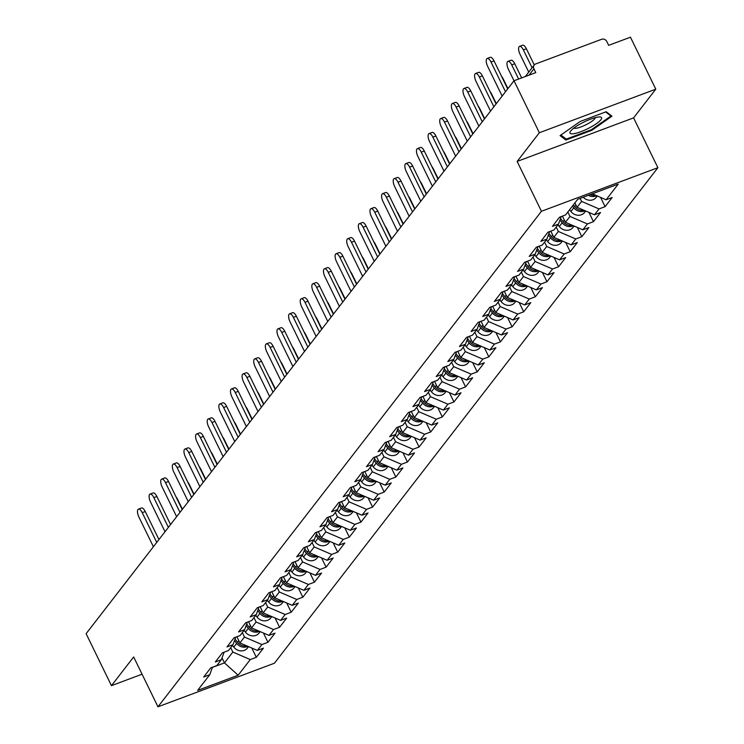 <?xml version="1.0" encoding="UTF-8"?>
<svg xmlns="http://www.w3.org/2000/svg" width="744" height="744" viewBox="0 0 744 744"><rect width="100%" height="100%" fill="white"/><g stroke="black" fill="none" stroke-linecap="round" stroke-linejoin="round"><path stroke-width="1.12" d="M655.789 89.168L539.354 132.739L517.145 161.439L633.59 117.868L655.789 89.168L630.447 37.2L608.666 45.347L606.816 41.552A4.055 3.627 37.7 0 0 601.589 39.302L535.68 63.956A4.055 3.627 37.7 0 0 533.922 68.829L535.782 72.624L514.002 80.77L86.109 633.683L111.451 685.661L142.067 674.204M633.59 117.868L657.891 167.707L274.415 663.23L157.97 706.8L541.455 211.277L657.891 167.707M592.298 193.821L606.109 199.773L618.218 184.121L577.697 199.29L565.589 214.932L559.534 217.202L552.457 226.343L558.511 224.084L561.218 216.569M606.109 199.773L612.163 197.504L605.086 206.655L600.566 197.383M580.125 198.378L581.603 201.41L599.032 208.915L605.086 206.655M599.032 208.915L594.484 214.793L600.538 212.524L593.461 221.675L588.941 212.403M567.83 212.04L569.978 216.43L587.407 223.944L593.461 221.675M587.407 223.944L582.859 229.812L588.913 227.552L581.836 236.694L577.316 227.422M556.205 227.06L558.344 231.449L575.782 238.964L581.836 236.694M575.782 238.964L571.234 244.832L577.288 242.572L570.211 251.723L565.691 242.451M544.58 242.079L546.719 246.478L564.157 253.983L570.211 251.723M564.157 253.983L559.609 259.861L565.663 257.591L558.586 266.743L554.066 257.471M532.955 257.099L535.094 261.497L552.532 269.002L558.586 266.743M552.532 269.002L547.984 274.88L554.038 272.611L546.961 281.762L542.441 272.49M521.33 272.127L523.469 276.517L540.907 284.031L546.961 281.762M540.907 284.031L536.359 289.9L542.413 287.64L535.336 296.782L530.816 287.51M509.705 287.147L511.844 291.536L529.282 299.051L535.336 296.782M529.282 299.051L524.734 304.919L530.788 302.659L523.711 311.801L519.191 302.538M498.08 302.166L500.219 306.565L517.657 314.07L523.711 311.801M517.657 314.07L513.109 319.948L519.163 317.679L512.086 326.83L507.566 317.558M486.455 317.186L488.594 321.585L506.032 329.09L512.086 326.83M506.032 329.09L501.484 334.967L507.538 332.698L500.461 341.849L495.941 332.577M474.83 332.215L476.969 336.604L494.407 344.119L500.461 341.849M494.407 344.119L489.859 349.987L495.913 347.727L488.836 356.869L484.316 347.597M463.205 347.234L465.344 351.624L482.782 359.138L488.836 356.869M482.782 359.138L478.234 365.006L484.288 362.747L477.211 371.888L472.682 362.626M451.58 362.254L453.719 366.653L471.157 374.158L477.211 371.888M471.157 374.158L466.609 380.035L472.663 377.766L465.586 386.917L461.057 377.645M439.955 377.273L442.094 381.672L459.532 389.177L465.586 386.917M459.532 389.177L454.984 395.055L461.038 392.786L453.961 401.937L449.432 392.665M428.33 392.302L430.469 396.692L447.907 404.206L453.961 401.937M447.907 404.206L443.359 410.074L449.413 407.814L442.336 416.956L437.807 407.684M416.705 407.321L418.844 411.711L436.282 419.225L442.336 416.956M436.282 419.225L431.734 425.094L437.788 422.834L430.711 431.976L426.182 422.704M405.08 422.341L407.219 426.74L424.657 434.245L430.711 431.976M424.657 434.245L420.109 440.123L426.163 437.853L419.086 447.005L414.557 437.732M393.455 437.36L395.594 441.759L413.032 449.264L419.086 447.005M413.032 449.264L408.484 455.142L414.538 452.873L407.461 462.024L402.932 452.752M381.83 452.389L383.969 456.779L401.407 464.293L407.461 462.024M401.407 464.293L396.859 470.162L402.913 467.902L395.836 477.044L391.307 467.771M370.205 467.409L372.344 471.798L389.772 479.313L395.836 477.044M389.772 479.313L385.234 485.181L391.288 482.921L384.211 492.063L379.682 482.791M358.58 482.428L360.719 486.827L378.147 494.332L384.211 492.063M378.147 494.332L373.609 500.21L379.663 497.941L372.586 507.092L368.057 497.82M346.955 497.448L349.094 501.847L366.522 509.352L372.586 507.092M366.522 509.352L361.984 515.229L368.038 512.96L360.961 522.111L356.432 512.839M335.33 512.467L337.469 516.866L354.897 524.381L360.961 522.111M354.897 524.381L350.359 530.249L356.413 527.98L349.327 537.131L344.807 527.859M323.705 527.496L325.844 531.886L343.272 539.4L349.327 537.131M343.272 539.4L338.734 545.268L344.788 543.008L337.702 552.15L333.182 542.878M312.08 542.516L314.219 546.914L331.647 554.419L337.702 552.15M331.647 554.419L327.109 560.297L333.163 558.028L326.077 567.179L321.557 557.907M300.446 557.535L302.594 561.934L320.022 569.439L326.077 567.179M320.022 569.439L315.484 575.317L321.538 573.047L314.452 582.199L309.932 572.927M288.821 572.554L290.969 576.953L308.397 584.459L314.452 582.199M308.397 584.459L303.859 590.336L309.913 588.067L302.827 597.218L298.307 587.946M277.196 587.583L279.344 591.973L296.772 599.487L302.827 597.218M296.772 599.487L292.234 605.356L298.288 603.096L291.202 612.238L286.682 602.966M265.571 602.603L267.719 607.002L285.147 614.507L291.202 612.238M285.147 614.507L280.609 620.384L286.663 618.115L279.577 627.266L275.057 617.994M253.946 617.622L256.094 622.021L273.522 629.526L279.577 627.266M273.522 629.526L268.975 635.404L275.038 633.135L267.952 642.286L263.432 633.014M242.321 632.642L244.469 637.041L261.897 644.546L267.952 642.286M261.897 644.546L257.35 650.423L263.413 648.154L256.327 657.305L251.807 648.033M230.696 647.671L232.844 652.06L250.272 659.575L256.327 657.305M250.272 659.575L238.164 675.217L197.644 690.386L209.752 674.734L212.468 667.219M558.511 224.084L553.964 229.952L547.909 232.221L540.832 241.372L546.886 239.103L542.339 244.981L536.284 247.241L529.207 256.392L535.261 254.123L530.714 260L524.659 262.26L517.582 271.411L523.636 269.142L519.089 275.02L513.034 277.289L505.957 286.431L512.011 284.171L507.464 290.039L501.409 292.308L494.332 301.459L500.387 299.19L495.839 305.068L489.784 307.328L482.707 316.479L488.761 314.21L484.214 320.087L478.159 322.347L471.082 331.498L477.136 329.229L472.589 335.107L466.534 337.376L459.448 346.518L465.512 344.258L460.964 350.126L454.909 352.396L447.823 361.547L453.887 359.278L449.339 365.155L443.284 367.415L436.198 376.566L442.262 374.297L437.714 380.175L431.659 382.435L424.573 391.586L430.627 389.317L426.089 395.194L420.034 397.463L412.948 406.605L419.002 404.345L414.464 410.214L408.409 412.483L401.323 421.634L407.377 419.365L402.839 425.233L396.784 427.502L389.698 436.654L395.752 434.384L391.214 440.262L385.159 442.522L378.073 451.673L384.127 449.404L379.589 455.282L373.534 457.551L366.448 466.693L372.502 464.433L367.964 470.301L361.909 472.57L354.823 481.712L360.877 479.452L356.339 485.321L350.275 487.59L343.198 496.741L349.252 494.472L344.714 500.349L338.65 502.609L331.573 511.76L337.627 509.491L333.089 515.369L327.025 517.638L319.948 526.78L326.002 524.52L321.454 530.388L315.4 532.658L308.323 541.799L314.377 539.539L309.829 545.408L303.775 547.677L296.698 556.828L302.752 554.559L298.204 560.437L292.15 562.697L285.073 571.848L291.127 569.579L286.579 575.456L280.525 577.725L273.448 586.867L279.502 584.607L274.954 590.476L268.9 592.745L261.823 601.887L267.877 599.627L263.329 605.495L257.275 607.764L250.198 616.916L256.252 614.646L251.704 620.524L245.65 622.784L238.573 631.935L244.627 629.666L240.079 635.543L234.025 637.813L226.948 646.955L233.002 644.695L228.455 650.563L222.4 652.832L215.323 661.974L221.377 659.714L216.83 665.582L210.775 667.852L203.698 677.003L209.752 674.734M574.907 202.889L577.056 207.288L581.603 201.41M577.056 207.288L594.484 214.793M562.408 216.123L565.431 222.307L569.978 216.43M565.431 222.307L582.859 229.812M546.886 239.103L549.593 231.589M550.783 231.142L553.806 237.327L558.344 231.449M553.806 237.327L571.234 244.832M535.261 254.123L537.968 246.608M539.158 246.162L542.181 252.346L546.719 246.478M542.181 252.346L559.609 259.861M523.636 269.142L526.343 261.637M527.533 261.191L530.556 267.375L535.094 261.497M530.556 267.375L547.984 274.88M512.011 284.171L514.718 276.656M515.908 276.21L518.931 282.394L523.469 276.517M518.931 282.394L536.359 289.9M500.387 299.19L503.093 291.676M504.283 291.229L507.306 297.414L511.844 291.536M507.306 297.414L524.734 304.919M488.761 314.21L491.468 306.695M492.658 306.249L495.681 312.433L500.219 306.565M495.681 312.433L513.109 319.948M477.136 329.229L479.843 321.715M481.033 321.278L484.056 327.462L488.594 321.585M484.056 327.462L501.484 334.967M465.512 344.258L468.218 336.744M469.408 336.297L472.431 342.482L476.969 336.604M472.431 342.482L489.859 349.987M453.887 359.278L456.593 351.763M457.783 351.317L460.806 357.501L465.344 351.624M460.806 357.501L478.234 365.006M442.262 374.297L444.968 366.783M446.158 366.336L449.181 372.521L453.719 366.653M449.181 372.521L466.609 380.035M430.627 389.317L433.343 381.802M434.533 381.365L437.546 387.54L442.094 381.672M437.546 387.54L454.984 395.055M419.002 404.345L421.718 396.831M422.908 396.385L425.921 402.569L430.469 396.692M425.921 402.569L443.359 410.074M407.377 419.365L410.093 411.851M411.283 411.404L414.296 417.589L418.844 411.711M414.296 417.589L431.734 425.094M395.752 434.384L398.468 426.87M399.658 426.424L402.671 432.608L407.219 426.74M402.671 432.608L420.109 440.123M384.127 449.404L386.843 441.889M388.033 441.452L391.046 447.628L395.594 441.759M391.046 447.628L408.484 455.142M372.502 464.433L375.218 456.918M376.408 456.472L379.421 462.656L383.969 456.779M379.421 462.656L396.859 470.162M360.877 479.452L363.593 471.938M364.783 471.491L367.796 477.676L372.344 471.798M367.796 477.676L385.234 485.181M349.252 494.472L351.968 486.957M353.158 486.511L356.171 492.695L360.719 486.827M356.171 492.695L373.609 500.21M337.627 509.491L340.343 501.977M341.533 501.54L344.546 507.715L349.094 501.847M344.546 507.715L361.984 515.229M326.002 524.52L328.718 517.006M329.908 516.559L332.921 522.744L337.469 516.866M332.921 522.744L350.359 530.249M314.377 539.539L317.093 532.025M318.283 531.579L321.296 537.763L325.844 531.886M321.296 537.763L338.734 545.268M302.752 554.559L305.468 547.045M306.658 546.598L309.671 552.783L314.219 546.914M309.671 552.783L327.109 560.297M291.127 569.579L293.843 562.064M295.033 561.618L298.046 567.802L302.594 561.934M298.046 567.802L315.484 575.317M279.502 584.607L282.218 577.093M283.408 576.646L286.421 582.831L290.969 576.953M286.421 582.831L303.859 590.336M267.877 599.627L270.593 592.112M271.783 591.666L274.796 597.851L279.344 591.973M274.796 597.851L292.234 605.356M256.252 614.646L258.968 607.132M260.158 606.686L263.171 612.87L267.719 607.002M263.171 612.87L280.609 620.384M244.627 629.666L247.343 622.151M248.533 621.705L251.546 627.889L256.094 622.021M251.546 627.889L268.975 635.404M233.002 644.695L235.718 637.18M236.908 636.734L239.921 642.918L244.469 637.041M239.921 642.918L257.35 650.423M221.377 659.714L224.093 652.2M222.028 657.91L224.456 662.895L232.844 652.06M212.393 667.405L224.456 662.895L238.164 675.217M539.354 132.739L508.385 69.248A6.091 2.399 -110.5 0 1 507.929 61.38A6.091 2.399 -110.5 0 1 511.742 64.914L518.624 79.041M517.145 161.439L541.455 211.277M157.97 706.8L133.66 656.961L111.451 685.661M591.806 130.321L611.968 116.176L606.193 111.74L580.236 121.449L560.074 135.594L565.859 140.03L591.806 130.321L591.48 129.651M564.91 138.086L565.859 140.03M138.43 509.129L141.453 507.994A6.091 2.399 69.5 0 1 145.266 511.528L142.234 512.663A6.091 2.399 -110.5 0 0 138.43 509.129A6.091 2.399 -110.5 0 0 138.886 516.996L153.394 546.738M145.266 511.528L158.946 539.567M142.234 512.663L156.742 542.404M176.086 497.011A6.091 2.399 69.5 0 1 177.639 499.41L177.314 499.531M246.803 645.876A8.928 7.97 -142.3 0 1 237.55 642.267L235.039 639.049M247.892 646.35A8.928 7.97 -142.3 0 1 236.657 643.421L234.472 640.621M248.561 646.638L247.482 648.033A8.928 7.97 -142.3 0 1 233.793 647.131L232.444 645.411M182.42 509.231L177.639 499.41M582.413 122.816A17.586 3.832 154 0 0 570.564 131.186A17.586 3.832 154 0 0 589.164 127.996A17.586 3.832 154 0 0 599.72 116.966A17.586 3.832 154 0 0 582.413 122.816M573.819 128.126A12.034 2.623 154 0 0 586.728 124.369A12.034 2.623 154 0 0 595.302 117.645M610.452 115.004L610.936 115.999L591.396 129.707L566.249 139.119L560.902 135.008M605.644 111.944L610.936 115.999M150.055 494.1L153.078 492.974A6.091 2.399 69.5 0 1 156.891 496.508L153.859 497.634A6.091 2.399 -110.5 0 0 150.055 494.1A6.091 2.399 -110.5 0 0 150.511 501.968L165.019 531.718M156.891 496.508L170.571 524.548M153.859 497.634L168.367 527.384M161.68 479.08L164.703 477.946A6.091 2.399 69.5 0 1 168.516 481.48L165.484 482.614A6.091 2.399 -110.5 0 0 161.68 479.08A6.091 2.399 -110.5 0 0 162.136 486.948L176.644 516.699M168.516 481.48L182.196 509.528M165.484 482.614L179.992 512.365M173.305 464.061L176.328 462.926A6.091 2.399 69.5 0 1 180.141 466.46L177.109 467.595A6.091 2.399 -110.5 0 0 173.305 464.061A6.091 2.399 -110.5 0 0 173.761 471.929L188.269 501.679M180.141 466.46L193.821 494.509M177.109 467.595L191.617 497.345M184.93 449.041L187.953 447.907A6.091 2.399 69.5 0 1 191.766 451.441L188.734 452.575A6.091 2.399 -110.5 0 0 184.93 449.041A6.091 2.399 -110.5 0 0 185.386 456.909L199.894 486.65M191.766 451.441L205.446 479.48M188.734 452.575L203.242 482.317M196.555 434.012L199.578 432.887A6.091 2.399 69.5 0 1 203.391 436.421L200.359 437.546A6.091 2.399 -110.5 0 0 196.555 434.012A6.091 2.399 -110.5 0 0 197.011 441.88L211.519 471.631M203.391 436.421L217.071 464.461M200.359 437.546L214.877 467.297M187.711 481.991A6.091 2.399 69.5 0 1 189.264 484.391L188.948 484.511M258.428 630.856A8.928 7.97 -142.3 0 1 249.175 627.248L246.664 624.03M259.517 631.331A8.928 7.97 -142.3 0 1 248.282 628.401L246.097 625.602M260.186 631.61L259.107 633.014A8.928 7.97 -142.3 0 1 245.418 632.112L244.069 630.391M194.045 494.211L189.264 484.391M199.336 466.972A6.091 2.399 69.5 0 1 200.889 469.371L200.573 469.492M270.053 615.837A8.928 7.97 -142.3 0 1 260.8 612.228L258.289 609.001M271.142 616.302A8.928 7.97 -142.3 0 1 259.907 613.381L257.722 610.582M271.811 616.59L270.732 617.985A8.928 7.97 -142.3 0 1 257.043 617.083L255.694 615.362M205.67 479.183L200.889 469.371M210.961 451.952A6.091 2.399 69.5 0 1 212.514 454.352L212.198 454.463M281.678 600.817A8.928 7.97 -142.3 0 1 272.425 597.2L269.914 593.982M282.767 601.282A8.928 7.97 -142.3 0 1 271.532 598.362L269.347 595.553M283.436 601.571L282.357 602.966A8.928 7.97 -142.3 0 1 268.668 602.063L267.319 600.343M217.295 464.163L212.514 454.352M222.586 436.923A6.091 2.399 69.5 0 1 224.139 439.323L223.823 439.444M293.303 585.788A8.928 7.97 -142.3 0 1 284.05 582.18L281.539 578.962M294.392 586.263A8.928 7.97 -142.3 0 1 283.157 583.333L280.972 580.534M295.061 586.551L293.982 587.946A8.928 7.97 -142.3 0 1 280.293 587.044L278.944 585.323M228.92 449.144L224.139 439.323M234.211 421.904A6.091 2.399 69.5 0 1 235.764 424.303L235.448 424.424M304.928 570.769A8.928 7.97 -142.3 0 1 295.675 567.161L293.164 563.943M306.017 571.243A8.928 7.97 -142.3 0 1 294.782 568.314L292.597 565.514M306.686 571.522L305.607 572.927A8.928 7.97 -142.3 0 1 291.918 572.024L290.569 570.304M240.544 434.124L235.764 424.303M208.18 418.993L211.203 417.858A6.091 2.399 69.5 0 1 215.016 421.392L211.984 422.527A6.091 2.399 -110.5 0 0 208.18 418.993A6.091 2.399 -110.5 0 0 208.636 426.861L223.144 456.611M215.016 421.392L228.696 449.441M211.984 422.527L226.502 452.278M245.836 406.884A6.091 2.399 69.5 0 1 247.389 409.284L247.073 409.405M316.553 555.749A8.928 7.97 -142.3 0 1 307.3 552.141L304.789 548.914M317.642 556.214A8.928 7.97 -142.3 0 1 306.407 553.294L304.222 550.495M318.311 556.503L317.232 557.898A8.928 7.97 -142.3 0 1 303.543 556.996L302.194 555.284M252.169 419.095L247.389 409.284M219.805 403.973L222.828 402.839A6.091 2.399 69.5 0 1 226.641 406.373L223.609 407.507A6.091 2.399 -110.5 0 0 219.805 403.973A6.091 2.399 -110.5 0 0 220.261 411.841L234.769 441.592M226.641 406.373L240.321 434.422M223.609 407.507L238.127 437.258M257.461 391.865A6.091 2.399 69.5 0 1 259.014 394.264L258.698 394.385M328.178 540.73A8.928 7.97 -142.3 0 1 318.925 537.112L316.414 533.894M329.267 541.195A8.928 7.97 -142.3 0 1 318.032 538.275L315.847 535.466M329.936 541.483L328.857 542.878A8.928 7.97 -142.3 0 1 315.168 541.976L313.819 540.256M263.794 404.076L259.014 394.264M231.43 388.954L234.453 387.819A6.091 2.399 69.5 0 1 238.266 391.353L235.234 392.488A6.091 2.399 -110.5 0 0 231.43 388.954A6.091 2.399 -110.5 0 0 231.886 396.822L246.394 426.563M238.266 391.353L251.946 419.393M235.234 392.488L249.752 422.229M269.096 376.836A6.091 2.399 69.5 0 1 270.639 379.245L270.323 379.356M339.803 525.71A8.928 7.97 -142.3 0 1 330.55 522.093L328.039 518.875M340.892 526.175A8.928 7.97 -142.3 0 1 329.657 523.246L327.472 520.447M341.561 526.464L340.482 527.859A8.928 7.97 -142.3 0 1 326.793 526.957L325.444 525.236M275.419 389.056L270.639 379.245M243.056 373.925L246.078 372.8A6.091 2.399 69.5 0 1 249.891 376.334L246.869 377.459A6.091 2.399 -110.5 0 0 243.056 373.925A6.091 2.399 -110.5 0 0 243.511 381.793L258.019 411.544M249.891 376.334L263.571 404.373M246.869 377.459L261.377 407.21M280.721 361.817A6.091 2.399 69.5 0 1 282.264 364.216L281.948 364.337M351.428 510.682A8.928 7.97 -142.3 0 1 342.175 507.073L339.664 503.855M352.517 511.156A8.928 7.97 -142.3 0 1 341.282 508.226L339.097 505.427M353.186 511.444L352.107 512.839A8.928 7.97 -142.3 0 1 338.418 511.937L337.069 510.217M287.054 374.037L282.264 364.216M254.681 358.906L257.703 357.771A6.091 2.399 69.5 0 1 261.516 361.305L258.493 362.44A6.091 2.399 -110.5 0 0 254.681 358.906A6.091 2.399 -110.5 0 0 255.136 366.773L269.644 396.524M261.516 361.305L275.196 389.354M258.493 362.44L273.002 392.19M292.346 346.797A6.091 2.399 69.5 0 1 293.889 349.196L293.573 349.317M363.053 495.662A8.928 7.97 -142.3 0 1 353.8 492.054L351.289 488.827M364.142 496.127A8.928 7.97 -142.3 0 1 352.907 493.207L350.722 490.408M364.811 496.415L363.732 497.81A8.928 7.97 -142.3 0 1 350.043 496.918L348.694 495.197M298.679 359.008L293.889 349.196M266.306 343.886L269.328 342.752A6.091 2.399 69.5 0 1 273.141 346.286L270.118 347.42A6.091 2.399 -110.5 0 0 266.306 343.886A6.091 2.399 -110.5 0 0 266.761 351.754L281.269 381.505M273.141 346.286L286.821 374.334M270.118 347.42L284.627 377.171M303.971 331.778A6.091 2.399 69.5 0 1 305.514 334.177L305.198 334.298M374.678 480.643A8.928 7.97 -142.3 0 1 365.425 477.025L362.914 473.807M375.767 481.108A8.928 7.97 -142.3 0 1 364.532 478.187L362.347 475.379M376.436 481.396L375.357 482.791A8.928 7.97 -142.3 0 1 361.668 481.889L360.319 480.168M310.304 343.988L305.514 334.177M277.931 328.867L280.953 327.732A6.091 2.399 69.5 0 1 284.766 331.266L281.743 332.401A6.091 2.399 -110.5 0 0 277.931 328.867A6.091 2.399 -110.5 0 0 278.386 336.734L292.894 366.476M284.766 331.266L298.446 359.306M281.743 332.401L296.252 362.142M315.596 316.749A6.091 2.399 69.5 0 1 317.139 319.157L316.823 319.269M386.303 465.623A8.928 7.97 -142.3 0 1 377.05 462.005L374.539 458.788M387.392 466.088A8.928 7.97 -142.3 0 1 376.157 463.159L373.972 460.359M388.061 466.376L386.982 467.771A8.928 7.97 -142.3 0 1 373.293 466.869L371.944 465.149M321.929 328.969L317.139 319.157M289.556 313.838L292.578 312.713A6.091 2.399 69.5 0 1 296.391 316.247L293.368 317.381A6.091 2.399 -110.5 0 0 289.556 313.838A6.091 2.399 -110.5 0 0 290.011 321.706L304.519 351.456M296.391 316.247L310.071 344.286M293.368 317.381L307.877 347.123M327.221 301.729A6.091 2.399 69.5 0 1 328.764 304.129L328.448 304.25M397.938 450.594A8.928 7.97 -142.3 0 1 388.675 446.986L386.164 443.768M399.017 451.069A8.928 7.97 -142.3 0 1 387.782 448.139L385.597 445.34M399.686 451.357L398.607 452.752A8.928 7.97 -142.3 0 1 384.918 451.85L383.569 450.129M333.554 313.949L328.764 304.129M301.181 298.818L304.203 297.684A6.091 2.399 69.5 0 1 308.016 301.218L304.993 302.352A6.091 2.399 -110.5 0 0 301.181 298.818A6.091 2.399 -110.5 0 0 301.636 306.686L316.144 336.437M308.016 301.218L321.696 329.267M304.993 302.352L319.502 332.103M338.846 286.71A6.091 2.399 69.5 0 1 340.389 289.109L340.073 289.23M409.563 435.575A8.928 7.97 -142.3 0 1 400.3 431.966L397.789 428.749M410.642 436.04A8.928 7.97 -142.3 0 1 399.407 433.12L397.222 430.32M411.311 436.328L410.232 437.723A8.928 7.97 -142.3 0 1 396.543 436.83L395.204 435.11M345.179 298.921L340.389 289.109M312.806 283.799L315.837 282.664A6.091 2.399 69.5 0 1 319.641 286.198L316.618 287.333A6.091 2.399 -110.5 0 0 312.806 283.799A6.091 2.399 -110.5 0 0 313.261 291.667L327.769 321.417M319.641 286.198L333.321 314.247M316.618 287.333L331.127 317.084M350.471 271.69A6.091 2.399 69.5 0 1 352.014 274.09L351.698 274.211M421.188 420.555A8.928 7.97 -142.3 0 1 411.934 416.938L409.414 413.72M422.267 421.02A8.928 7.97 -142.3 0 1 411.032 418.1L408.847 415.292M422.936 421.309L421.857 422.704A8.928 7.97 -142.3 0 1 408.168 421.802L406.829 420.081M356.804 283.901L352.014 274.09M324.431 268.779L327.462 267.645A6.091 2.399 69.5 0 1 331.266 271.179L328.243 272.313A6.091 2.399 -110.5 0 0 324.431 268.779A6.091 2.399 -110.5 0 0 324.886 276.647L339.394 306.389M331.266 271.179L344.946 299.218M328.243 272.313L342.752 302.055M362.096 256.661A6.091 2.399 69.5 0 1 363.639 259.07L363.323 259.182M432.813 405.536A8.928 7.97 -142.3 0 1 423.559 401.918L421.039 398.7M433.892 406.001A8.928 7.97 -142.3 0 1 422.657 403.071L420.472 400.272M434.561 406.289L433.482 407.684A8.928 7.97 -142.3 0 1 419.793 406.782L418.454 405.062M368.429 268.882L363.639 259.07M336.056 253.76L339.087 252.625A6.091 2.399 69.5 0 1 342.891 256.159L339.868 257.294A6.091 2.399 -110.5 0 0 336.056 253.76A6.091 2.399 -110.5 0 0 336.511 261.618L351.019 291.369M342.891 256.159L356.571 284.199M339.868 257.294L354.377 287.035M373.721 241.642A6.091 2.399 69.5 0 1 375.264 244.041L374.948 244.162M444.438 390.507A8.928 7.97 -142.3 0 1 435.184 386.899L432.664 383.681M445.517 390.981A8.928 7.97 -142.3 0 1 434.282 388.052L432.097 385.252M446.186 391.27L445.107 392.665A8.928 7.97 -142.3 0 1 431.418 391.763L430.079 390.042M380.054 253.862L375.264 244.041M347.681 238.731L350.712 237.596A6.091 2.399 69.5 0 1 354.516 241.13L351.493 242.265A6.091 2.399 -110.5 0 0 347.681 238.731A6.091 2.399 -110.5 0 0 348.136 246.599L362.644 276.349M354.516 241.13L368.196 269.179M351.493 242.265L366.002 272.016M385.346 226.622A6.091 2.399 69.5 0 1 386.889 229.022L386.573 229.143M456.063 375.488A8.928 7.97 -142.3 0 1 446.809 371.879L444.298 368.661M457.142 375.953A8.928 7.97 -142.3 0 1 445.907 373.032L443.722 370.233M457.811 376.241L456.732 377.645A8.928 7.97 -142.3 0 1 443.043 376.743L441.704 375.023M391.679 238.833L386.889 229.022M359.306 223.712L362.337 222.577A6.091 2.399 69.5 0 1 366.141 226.111L363.118 227.245A6.091 2.399 -110.5 0 0 359.306 223.712A6.091 2.399 -110.5 0 0 359.761 231.579L374.269 261.33M366.141 226.111L379.821 254.16M363.118 227.245L377.627 256.996M396.971 211.603A6.091 2.399 69.5 0 1 398.514 214.002L398.198 214.123M467.688 360.468A8.928 7.97 -142.3 0 1 458.434 356.85L455.923 353.632M468.767 360.933A8.928 7.97 -142.3 0 1 457.532 358.013L455.347 355.204M469.436 361.221L468.357 362.616A8.928 7.97 -142.3 0 1 454.668 361.714L453.329 359.994M403.304 223.814L398.514 214.002M370.931 208.692L373.962 207.557A6.091 2.399 69.5 0 1 377.766 211.091L374.743 212.226A6.091 2.399 -110.5 0 0 370.931 208.692A6.091 2.399 -110.5 0 0 371.386 216.56L385.894 246.301M377.766 211.091L391.446 239.131M374.743 212.226L389.252 241.977M408.596 196.574A6.091 2.399 69.5 0 1 410.139 198.983L409.823 199.094M479.313 345.449A8.928 7.97 -142.3 0 1 470.059 341.831L467.548 338.613M480.401 345.913A8.928 7.97 -142.3 0 1 469.157 342.984L466.972 340.185M481.061 346.202L479.982 347.597A8.928 7.97 -142.3 0 1 466.293 346.695L464.954 344.974M414.929 208.794L410.139 198.983M382.556 193.673L385.587 192.538A6.091 2.399 69.5 0 1 389.391 196.072L386.368 197.207A6.091 2.399 -110.5 0 0 382.556 193.673A6.091 2.399 -110.5 0 0 383.011 201.531L397.519 231.282M389.391 196.072L403.071 224.111M386.368 197.207L400.877 226.948M420.221 181.555A6.091 2.399 69.5 0 1 421.764 183.954L421.448 184.075M490.938 330.42A8.928 7.97 -142.3 0 1 481.684 326.811L479.173 323.594M492.026 330.894A8.928 7.97 -142.3 0 1 480.782 327.964L478.597 325.165M492.686 331.182L491.607 332.577A8.928 7.97 -142.3 0 1 477.918 331.675L476.579 329.955M426.554 193.775L421.764 183.954M394.181 178.644L397.212 177.509A6.091 2.399 69.5 0 1 401.016 181.052L397.993 182.178A6.091 2.399 -110.5 0 0 394.181 178.644A6.091 2.399 -110.5 0 0 394.636 186.512L409.144 216.262M401.016 181.052L414.696 209.092M397.993 182.178L412.502 211.928M431.846 166.535A6.091 2.399 69.5 0 1 433.389 168.935L433.073 169.055M502.563 315.4A8.928 7.97 -142.3 0 1 493.309 311.792L490.798 308.574M503.651 315.865A8.928 7.97 -142.3 0 1 492.416 312.945L490.231 310.146M504.311 316.154L503.232 317.558A8.928 7.97 -142.3 0 1 489.543 316.656L488.204 314.935M438.179 178.746L433.389 168.935M405.806 163.624L408.837 162.49A6.091 2.399 69.5 0 1 412.641 166.024L409.618 167.158A6.091 2.399 -110.5 0 0 405.806 163.624A6.091 2.399 -110.5 0 0 406.261 171.492L420.769 201.243M412.641 166.024L426.321 194.072M409.618 167.158L424.127 196.909M443.471 151.516A6.091 2.399 69.5 0 1 445.014 153.915L444.698 154.036M514.188 300.381A8.928 7.97 -142.3 0 1 504.934 296.763L502.423 293.545M515.276 300.846A8.928 7.97 -142.3 0 1 504.041 297.926L501.856 295.126M515.936 301.134L514.857 302.529A8.928 7.97 -142.3 0 1 501.168 301.627L499.829 299.906M449.804 163.727L445.014 153.915M417.431 148.605L420.462 147.47A6.091 2.399 69.5 0 1 424.266 151.004L421.243 152.139A6.091 2.399 -110.5 0 0 417.431 148.605A6.091 2.399 -110.5 0 0 417.886 156.472L432.394 186.214M424.266 151.004L437.946 179.044M421.243 152.139L435.752 181.889M455.096 136.487A6.091 2.399 69.5 0 1 456.639 138.895L456.323 139.007M525.813 285.361A8.928 7.97 -142.3 0 1 516.559 281.743L514.048 278.526M526.901 285.826A8.928 7.97 -142.3 0 1 515.666 282.897L513.481 280.097M527.561 286.115L526.482 287.51A8.928 7.97 -142.3 0 1 512.793 286.607L511.454 284.887M461.429 148.707L456.639 138.895M429.056 133.585L432.087 132.451A6.091 2.399 69.5 0 1 435.891 135.985L432.869 137.119A6.091 2.399 -110.5 0 0 429.056 133.585A6.091 2.399 -110.5 0 0 429.511 141.453L444.019 171.194M435.891 135.985L449.571 164.024M432.869 137.119L447.377 166.861M466.721 121.467A6.091 2.399 69.5 0 1 468.264 123.867L467.948 123.988M537.438 270.332A8.928 7.97 -142.3 0 1 528.184 266.724L525.673 263.506M538.526 270.807A8.928 7.97 -142.3 0 1 527.291 267.877L525.106 265.078M539.186 271.095L538.107 272.49A8.928 7.97 -142.3 0 1 524.418 271.588L523.079 269.867M473.054 133.688L468.264 123.867M440.681 118.556L443.712 117.431A6.091 2.399 69.5 0 1 447.516 120.965L444.494 122.09A6.091 2.399 -110.5 0 0 440.681 118.556A6.091 2.399 -110.5 0 0 441.136 126.424L455.644 156.175M447.516 120.965L461.196 149.005M444.494 122.09L459.002 151.841M478.346 106.448A6.091 2.399 69.5 0 1 479.889 108.847L479.573 108.968M549.063 255.313A8.928 7.97 -142.3 0 1 539.809 251.704L537.298 248.487M550.151 255.778A8.928 7.97 -142.3 0 1 538.916 252.858L536.731 250.058M550.811 256.066L549.732 257.471A8.928 7.97 -142.3 0 1 536.043 256.568L534.704 254.848M484.679 118.659L479.889 108.847M452.306 103.537L455.337 102.402A6.091 2.399 69.5 0 1 459.141 105.936L456.119 107.071A6.091 2.399 -110.5 0 0 452.306 103.537A6.091 2.399 -110.5 0 0 452.761 111.405L467.269 141.155M459.141 105.936L472.821 133.985M456.119 107.071L470.627 136.822M489.971 91.428A6.091 2.399 69.5 0 1 491.514 93.828L491.198 93.949M560.688 240.293A8.928 7.97 -142.3 0 1 551.434 236.676L548.923 233.458M561.776 240.758A8.928 7.97 -142.3 0 1 550.541 237.838L548.356 235.039M562.436 241.047L561.357 242.442A8.928 7.97 -142.3 0 1 547.668 241.54L546.329 239.819M496.304 103.639L491.514 93.828M463.931 88.517L466.962 87.383A6.091 2.399 69.5 0 1 470.766 90.917L467.744 92.051A6.091 2.399 -110.5 0 0 463.931 88.517A6.091 2.399 -110.5 0 0 464.386 96.385L478.894 126.127M470.766 90.917L484.446 118.956M467.744 92.051L482.251 121.802M501.596 76.4A6.091 2.399 69.5 0 1 503.139 78.808L502.823 78.92M572.313 225.274A8.928 7.97 -142.3 0 1 563.059 221.656L560.548 218.438M573.401 225.739A8.928 7.97 -142.3 0 1 562.166 222.819L559.981 220.01M574.061 226.027L572.982 227.422A8.928 7.97 -142.3 0 1 559.293 226.52L557.954 224.8M507.929 88.62L503.139 78.808M475.556 73.498L478.587 72.363A6.091 2.399 69.5 0 1 482.391 75.897L479.369 77.032A6.091 2.399 -110.5 0 0 475.556 73.498A6.091 2.399 -110.5 0 0 476.011 81.366L490.519 111.107M482.391 75.897L496.071 103.937M479.369 77.032L493.876 106.773M507.929 61.38L510.961 60.245A6.091 2.399 69.5 0 1 514.764 63.779L511.742 64.914M583.938 210.245A8.928 7.97 -142.3 0 1 574.684 206.637L573.336 204.916M585.026 210.719A8.928 7.97 -142.3 0 1 573.791 207.79L572.443 206.069M585.686 211.008L584.607 212.403A8.928 7.97 -142.3 0 1 570.918 211.501L569.579 209.78M521.656 77.906L514.764 63.779M487.181 58.469L490.212 57.344A6.091 2.399 69.5 0 1 494.025 60.878L490.994 62.003A6.091 2.399 -110.5 0 0 487.181 58.469A6.091 2.399 -110.5 0 0 487.636 66.337L502.154 96.088M494.025 60.878L507.696 88.917M490.994 62.003L505.501 91.754M519.554 46.361L522.586 45.226A6.091 2.399 69.5 0 1 526.389 48.76L523.367 49.895A6.091 2.399 -110.5 0 0 519.554 46.361A6.091 2.399 -110.5 0 0 520.01 54.228L528.733 72.112M595.563 195.226A8.928 7.97 -142.3 0 1 590.178 194.612M532.09 67.778L523.367 49.895M596.651 195.691A8.928 7.97 -142.3 0 1 588.346 195.3M597.311 195.979L596.232 197.383A8.928 7.97 -142.3 0 1 583.194 197.225M534.285 64.942L526.389 48.76M533.922 68.829L529.031 75.144M237.55 642.267L238.815 640.64M233.793 647.131L236.657 643.421M249.175 627.248L250.44 625.62M245.418 632.112L248.282 628.401M260.8 612.228L262.065 610.591M257.043 617.083L259.907 613.381M272.425 597.2L273.69 595.572M268.668 602.063L271.532 598.362M284.05 582.18L285.315 580.553M280.293 587.044L283.157 583.333M295.675 567.161L296.94 565.533M291.918 572.024L294.782 568.314M307.3 552.141L308.565 550.504M303.543 556.996L306.407 553.294M318.925 537.112L320.19 535.485M315.168 541.976L318.032 538.275M330.55 522.093L331.815 520.465M326.793 526.957L329.657 523.246M342.175 507.073L343.44 505.446M338.418 511.937L341.282 508.226M353.8 492.054L355.065 490.417M350.043 496.918L352.907 493.207M365.425 477.025L366.69 475.397M361.668 481.889L364.532 478.187M377.05 462.005L378.315 460.378M373.293 466.869L376.157 463.159M388.675 446.986L389.94 445.358M384.918 451.85L387.782 448.139M400.3 431.966L401.565 430.33M396.543 436.83L399.407 433.12M411.934 416.938L413.19 415.31M408.168 421.802L411.032 418.1M423.559 401.918L424.815 400.291M419.793 406.782L422.657 403.071M435.184 386.899L436.44 385.271M431.418 391.763L434.282 388.052M446.809 371.879L448.065 370.252M443.043 376.743L445.907 373.032M458.434 356.85L459.69 355.223M454.668 361.714L457.532 358.013M470.059 341.831L471.315 340.203M466.293 346.695L469.157 342.984M481.684 326.811L482.94 325.184M477.918 331.675L480.782 327.964M493.309 311.792L494.565 310.164M489.543 316.656L492.416 312.945M504.934 296.763L506.19 295.136M501.168 301.627L504.041 297.926M516.559 281.743L517.815 280.116M512.793 286.607L515.666 282.897M528.184 266.724L529.44 265.097M524.418 271.588L527.291 267.877M539.809 251.704L541.065 250.077M536.043 256.568L538.916 252.858M551.434 236.676L552.69 235.048M547.668 241.54L550.541 237.838M563.059 221.656L564.315 220.029M559.293 226.52L562.166 222.819M574.684 206.637L575.94 205.009M570.918 211.501L573.791 207.79M525.301 76.539L534.211 65.035"/></g></svg>
